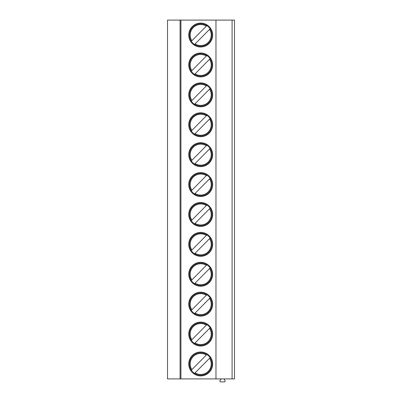 <?xml version="1.0" encoding="UTF-8"?>
<svg xmlns="http://www.w3.org/2000/svg" width="402" height="402" viewBox="0 0 402 402"><rect width="100%" height="100%" fill="white"/><g stroke="black" fill="none" stroke-linecap="round" stroke-linejoin="round"><path stroke-width="0.6" d="M232.095 20.1L232.095 378.91L234.487 378.91L234.487 20.1L167.513 20.1L167.513 378.91L180.071 378.91L180.071 20.1M180.925 20.1L180.925 378.91L180.071 378.91M215.969 20.1L215.969 378.91L180.925 378.91M212.663 363.961A11.959 11.959 0 0 0 200.698 352.001A11.959 11.959 0 0 0 188.739 363.961A11.959 11.959 0 0 0 200.698 375.92A11.959 11.959 0 0 0 212.663 363.961M212.663 334.057A11.959 11.959 0 0 0 200.698 322.097A11.959 11.959 0 0 0 188.739 334.057A11.959 11.959 0 0 0 200.698 346.021A11.959 11.959 0 0 0 212.663 334.057M212.663 304.158A11.959 11.959 0 0 0 200.698 292.199A11.959 11.959 0 0 0 188.739 304.158A11.959 11.959 0 0 0 200.698 316.118A11.959 11.959 0 0 0 212.663 304.158M212.663 274.259A11.959 11.959 0 0 0 200.698 262.295A11.959 11.959 0 0 0 188.739 274.259A11.959 11.959 0 0 0 200.698 286.219A11.959 11.959 0 0 0 212.663 274.259M212.663 244.356A11.959 11.959 0 0 0 200.698 232.396A11.959 11.959 0 0 0 188.739 244.356A11.959 11.959 0 0 0 200.698 256.315A11.959 11.959 0 0 0 212.663 244.356M212.663 214.457A11.959 11.959 0 0 0 200.698 202.497A11.959 11.959 0 0 0 188.739 214.457A11.959 11.959 0 0 0 200.698 226.416A11.959 11.959 0 0 0 212.663 214.457M212.663 184.553A11.959 11.959 0 0 0 200.698 172.594A11.959 11.959 0 0 0 188.739 184.553A11.959 11.959 0 0 0 200.698 196.513A11.959 11.959 0 0 0 212.663 184.553M212.663 154.654A11.959 11.959 0 0 0 200.698 142.695A11.959 11.959 0 0 0 188.739 154.654A11.959 11.959 0 0 0 200.698 166.614A11.959 11.959 0 0 0 212.663 154.654M212.663 124.751A11.959 11.959 0 0 0 200.698 112.791A11.959 11.959 0 0 0 188.739 124.751A11.959 11.959 0 0 0 200.698 136.715A11.959 11.959 0 0 0 212.663 124.751M212.663 94.852A11.959 11.959 0 0 0 200.698 82.892A11.959 11.959 0 0 0 188.739 94.852A11.959 11.959 0 0 0 200.698 106.811A11.959 11.959 0 0 0 212.663 94.852M212.663 64.953A11.959 11.959 0 0 0 200.698 52.989A11.959 11.959 0 0 0 188.739 64.953A11.959 11.959 0 0 0 200.698 76.913A11.959 11.959 0 0 0 212.663 64.953M212.663 35.049A11.959 11.959 0 0 0 200.698 23.09A11.959 11.959 0 0 0 188.739 35.049A11.959 11.959 0 0 0 200.698 47.009A11.959 11.959 0 0 0 212.663 35.049M232.095 378.91L215.969 378.91M224.025 378.91L225.075 380.734A0.779 0.779 0 0 1 224.401 381.9L220.653 381.9A0.779 0.779 0 0 1 219.979 380.734L221.035 378.91M211.944 363.961A11.241 11.241 0 0 1 200.698 375.202A11.241 11.241 0 0 1 189.458 363.961A11.241 11.241 0 0 1 200.698 352.715A11.241 11.241 0 0 1 211.944 363.961M210.357 357.443L210.065 357.74M194.563 373.378L209.548 358.257A10.527 10.527 0 0 1 195.081 372.86L194.272 373.674M206.839 354.539L207.13 354.242M191.045 370.473L191.337 370.182M206.321 355.061L191.854 369.659A10.527 10.527 0 0 1 206.321 355.061M211.944 334.057A11.241 11.241 0 0 1 200.698 345.303A11.241 11.241 0 0 1 189.458 334.057A11.241 11.241 0 0 1 200.698 322.816A11.241 11.241 0 0 1 211.944 334.057M194.563 343.479L210.065 327.836M210.357 327.545L209.548 328.359A10.527 10.527 0 0 1 195.081 342.956L194.272 343.775M191.045 340.574L191.337 340.278M206.839 324.64L191.854 339.76A10.527 10.527 0 0 1 206.321 325.158L207.13 324.344M211.944 304.158A11.241 11.241 0 0 1 200.698 315.399A11.241 11.241 0 0 1 189.458 304.158A11.241 11.241 0 0 1 200.698 292.917A11.241 11.241 0 0 1 211.944 304.158M194.563 313.58L210.065 297.937M210.357 297.641L209.548 298.46A10.527 10.527 0 0 1 195.081 313.057L194.272 313.872M191.045 310.676L191.337 310.379M206.839 294.736L191.854 309.857A10.527 10.527 0 0 1 206.321 295.259L207.13 294.445M211.944 274.259A11.241 11.241 0 0 1 200.698 285.5A11.241 11.241 0 0 1 189.458 274.259A11.241 11.241 0 0 1 200.698 263.014A11.241 11.241 0 0 1 211.944 274.259M194.563 283.676L210.065 268.033M210.357 267.742L209.548 268.556A10.527 10.527 0 0 1 195.081 283.159L194.272 283.973M191.045 280.772L191.337 280.48M206.839 264.838L191.854 279.958A10.527 10.527 0 0 1 206.321 265.36L207.13 264.541M211.944 244.356A11.241 11.241 0 0 1 200.698 255.597A11.241 11.241 0 0 1 189.458 244.356A11.241 11.241 0 0 1 200.698 233.115A11.241 11.241 0 0 1 211.944 244.356M194.563 253.778L210.065 238.135M210.357 237.838L209.548 238.657A10.527 10.527 0 0 1 195.081 253.255L194.272 254.069M191.045 250.873L191.337 250.577M206.839 234.934L191.854 250.054A10.527 10.527 0 0 1 206.321 235.456L207.13 234.642M211.944 214.457A11.241 11.241 0 0 1 200.698 225.698A11.241 11.241 0 0 1 189.458 214.457A11.241 11.241 0 0 1 200.698 203.211A11.241 11.241 0 0 1 211.944 214.457M194.563 223.874L210.065 208.236M210.357 207.94L209.548 208.754A10.527 10.527 0 0 1 195.081 223.356L194.272 224.17M191.045 220.969L191.337 220.678M206.839 205.035L191.854 220.155A10.527 10.527 0 0 1 206.321 205.558L207.13 204.739M211.944 184.553A11.241 11.241 0 0 1 200.698 195.799A11.241 11.241 0 0 1 189.458 184.553A11.241 11.241 0 0 1 200.698 173.312A11.241 11.241 0 0 1 211.944 184.553M194.563 193.975L210.065 178.332M210.357 178.041L209.548 178.855A10.527 10.527 0 0 1 195.081 193.452L194.272 194.272M191.045 191.071L191.337 190.774M206.839 175.136L191.854 190.257A10.527 10.527 0 0 1 206.321 175.654L207.13 174.84M211.944 154.654A11.241 11.241 0 0 1 200.698 165.895A11.241 11.241 0 0 1 189.458 154.654A11.241 11.241 0 0 1 200.698 143.413A11.241 11.241 0 0 1 211.944 154.654M194.563 164.076L210.065 148.433M210.357 148.137L209.548 148.951A10.527 10.527 0 0 1 195.081 163.554L194.272 164.368M191.045 161.167L191.337 160.875M206.839 145.233L191.854 160.353A10.527 10.527 0 0 1 206.321 145.755L207.13 144.941M211.944 124.751A11.241 11.241 0 0 1 200.698 135.997A11.241 11.241 0 0 1 189.458 124.751A11.241 11.241 0 0 1 200.698 113.51A11.241 11.241 0 0 1 211.944 124.751M194.563 134.173L210.065 118.53M210.357 118.238L209.548 119.052A10.527 10.527 0 0 1 195.081 133.65L194.272 134.469M191.045 131.268L191.337 130.977M206.839 115.334L191.854 130.454A10.527 10.527 0 0 1 206.321 115.851L207.13 115.037M211.944 94.852A11.241 11.241 0 0 1 200.698 106.093A11.241 11.241 0 0 1 189.458 94.852A11.241 11.241 0 0 1 200.698 83.611A11.241 11.241 0 0 1 211.944 94.852M194.563 104.274L210.065 88.631M210.357 88.334L209.548 89.154A10.527 10.527 0 0 1 195.081 103.751L194.272 104.565M191.045 101.369L191.337 101.073M206.839 85.43L191.854 100.55A10.527 10.527 0 0 1 206.321 85.953L207.13 85.139M211.944 64.953A11.241 11.241 0 0 1 200.698 76.194A11.241 11.241 0 0 1 189.458 64.953A11.241 11.241 0 0 1 200.698 53.707A11.241 11.241 0 0 1 211.944 64.953M194.563 74.37L210.065 58.732M210.357 58.436L209.548 59.25A10.527 10.527 0 0 1 195.081 73.852L194.272 74.666M191.045 71.466L191.337 71.174M206.839 55.531L191.854 70.651A10.527 10.527 0 0 1 206.321 56.054L207.13 55.235M211.944 35.049A11.241 11.241 0 0 1 200.698 46.295A11.241 11.241 0 0 1 189.458 35.049A11.241 11.241 0 0 1 200.698 23.808A11.241 11.241 0 0 1 211.944 35.049M194.563 44.471L210.065 28.828M210.357 28.537L209.548 29.351A10.527 10.527 0 0 1 195.081 43.949L194.272 44.763M191.045 41.567L191.337 41.27M206.839 25.627L191.854 40.753A10.527 10.527 0 0 1 206.321 26.15L207.13 25.336"/></g></svg>
